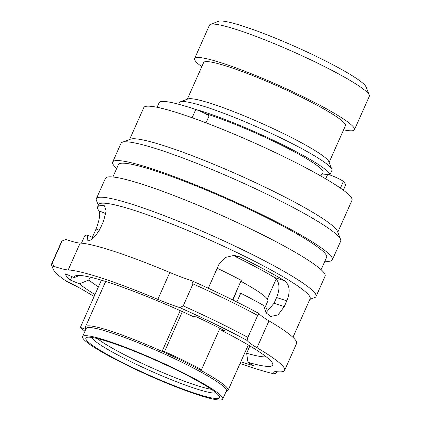 <?xml version="1.0" encoding="UTF-8"?>
<svg xmlns="http://www.w3.org/2000/svg" width="421" height="421" viewBox="0 0 421 421"><rect width="100%" height="100%" fill="white"/><g stroke="black" fill="none" stroke-linecap="round" stroke-linejoin="round"><path stroke-width="0.63" d="M343.325 190.203L345.373 185.614A101.929 11.356 -156 0 0 343.373 181.493A8.973 1 -156 0 0 335.926 177.367A8.973 1 -156 0 0 327.654 174.452L321.728 173.989L320.828 176.004M206.006 122.843L208.958 116.207A8.973 1 -156 0 0 204.585 113.27A8.973 1 -156 0 0 195.791 109.507A101.929 11.356 -156 0 0 164.785 101.493A101.929 11.356 -156 0 0 159.138 102.698L157.091 107.287M329.869 174.989L331.895 170.437A83.447 9.294 -156 0 0 331.837 169.274A83.447 9.294 -156 0 0 266.719 131.289A83.447 9.294 -156 0 0 184.056 101.572A83.447 9.294 -156 0 0 180.335 101.819A83.447 9.294 -156 0 0 179.43 102.556L178.678 104.255M329.806 174.968A83.447 9.294 -156 0 0 279.402 143.193A83.447 9.294 -156 0 0 194.244 108.992M331.837 169.274L328.869 161.685A77.611 8.646 -156 0 0 268.303 126.358A77.611 8.646 -156 0 0 191.418 98.714A77.611 8.646 -156 0 0 187.961 98.946L180.335 101.819M329.122 162.327L345.425 125.705A77.611 8.646 -156 0 0 288.732 91.11A77.611 8.646 -156 0 0 207.921 61.65A77.611 8.646 -156 0 0 203.622 62.571L187.313 99.188M343.599 129.815A87.484 9.746 -156 0 0 349.593 130.752A87.484 9.746 -156 0 0 354.445 129.721L369.312 96.325A87.484 9.746 -156 0 0 369.254 95.099A87.484 9.746 -156 0 0 300.983 55.283A87.484 9.746 -156 0 0 214.321 24.123A87.484 9.746 -156 0 0 210.421 24.381A87.484 9.746 -156 0 0 209.474 25.155L194.602 58.556A87.484 9.746 -156 0 0 201.791 66.676M354.445 129.721A87.484 9.746 -156 0 0 290.537 90.725A87.484 9.746 -156 0 0 199.449 57.519A87.484 9.746 -156 0 0 194.602 58.556M369.254 95.099L366.06 86.931A81.2 9.046 -156 0 0 302.688 49.973A81.2 9.046 -156 0 0 222.251 21.05A81.2 9.046 -156 0 0 218.631 21.292L210.421 24.381M94.136 296.452A121.58 13.546 24 0 1 86.073 291.69A44.863 4.999 -156 0 0 66.097 281.091A131.899 14.693 -156 0 1 53.146 269.114A131.899 14.693 -156 0 1 53.951 266.351A44.863 4.999 -156 0 0 67.786 269.945A44.863 4.999 -156 0 0 68.176 269.966A121.58 13.546 24 0 1 157.833 299.368A44.863 4.999 -156 0 0 179.783 307.609L183.209 305.883A134.588 14.993 -156 0 1 247.885 337.432L257.678 315.434A134.588 14.993 -156 0 0 193.002 283.891L183.209 305.883M53.951 266.351L52.33 262.967L62.124 240.975L65.923 239.47A44.863 4.999 -156 0 0 79.753 243.064A44.863 4.999 -156 0 0 80.143 243.085A121.58 13.546 24 0 1 169.805 272.487A44.863 4.999 -156 0 0 191.755 280.728L193.002 283.891M179.783 307.609A131.899 14.693 -156 0 1 247.064 340.426A44.863 4.999 -156 0 0 257.005 347.735A121.58 13.546 24 0 1 284.622 370.369A121.58 13.546 24 0 1 277.886 371.806A121.58 13.546 24 0 1 276.75 371.701A44.863 4.999 -156 0 0 273.85 372.196A44.863 4.999 -156 0 0 274.776 374.058A131.899 14.693 -156 0 1 240.049 363.491M292.948 337.332L310.119 298.757A115.749 12.893 -156 0 0 225.572 247.164A115.749 12.893 -156 0 0 105.055 203.232A115.749 12.893 -156 0 0 98.64 204.601L97.551 207.043A115.749 12.893 -156 0 0 99.019 210.826L105.855 213.668M309.824 299.42L314.729 297.573A120.232 13.393 -156 0 0 316.034 296.51A120.232 13.393 -156 0 0 228.203 242.917A120.232 13.393 -156 0 0 103.019 197.281A120.232 13.393 -156 0 0 96.356 198.701A120.232 13.393 -156 0 0 96.435 200.385L98.346 205.264M316.034 296.51L325.101 276.144A120.232 13.393 -156 0 0 237.27 222.551A120.232 13.393 -156 0 0 112.086 176.92A120.232 13.393 -156 0 0 105.424 178.341L96.356 198.701M321.102 269.687L326.617 257.299A113.954 12.693 -156 0 0 243.375 206.5A113.954 12.693 -156 0 0 124.727 163.253A113.954 12.693 -156 0 0 118.412 164.6L112.896 176.988M324.88 261.204A120.232 13.393 -156 0 0 325.691 261.273A120.232 13.393 -156 0 0 332.353 259.852L340.694 241.117A120.232 13.393 -156 0 0 340.615 239.438A120.232 13.393 -156 0 0 246.785 184.714A120.232 13.393 -156 0 0 127.679 141.893A120.232 13.393 -156 0 0 122.322 142.245A120.232 13.393 -156 0 0 121.016 143.314L112.675 162.048A120.232 13.393 -156 0 0 116.675 168.505M332.353 259.852A120.232 13.393 -156 0 0 244.527 206.258A120.232 13.393 -156 0 0 119.338 160.627A120.232 13.393 -156 0 0 112.675 162.048M340.615 239.438L337.421 231.271A113.954 12.693 -156 0 0 248.49 179.404A113.954 12.693 -156 0 0 135.609 138.819A113.954 12.693 -156 0 0 130.531 139.156L122.322 142.245M337.784 232.208L352.003 200.275A113.954 12.693 -156 0 0 268.761 149.481A113.954 12.693 -156 0 0 150.118 106.234A113.954 12.693 -156 0 0 143.803 107.581L129.584 139.514M240.833 361.734A118.438 13.193 -156 0 0 253.816 365.812L247.98 362.318A108.571 12.093 -156 0 0 266.719 366.359A108.571 12.093 -156 0 0 272.661 363.56A108.571 12.093 -156 0 0 221.767 330.506L221.883 329.211M249.885 345.941L246.627 353.256A101.393 11.293 -156 0 0 263.462 356.84A101.393 11.293 -156 0 0 266.293 356.871M105.029 206.195L103.966 205.68L104.534 205.832L106.139 211.147L103.524 221.209L100.987 226.914C96.398 235.634 92.194 240.233 88.373 240.707L87.831 240.565L87.468 234.986A115.749 12.893 -156 0 0 84.495 236.37L81.469 243.175M208.284 288.248L218.788 264.656L225.109 257.51L234.223 255.352L239.554 256.784L235.007 256.431A101.393 11.293 24 0 1 274.597 277.502L284.691 280.812A115.749 12.893 -156 0 0 239.554 256.784M284.691 280.812C289.78 285.017 290.485 291.706 286.812 300.873L284.275 306.572L278.076 314.876L270.577 316.513L265.946 312.65L263.662 305.499A115.749 12.893 -156 0 0 240.749 293.216L236.834 302.01M92.341 237.36L96.072 228.977C99.545 219.757 100.53 213.71 99.019 210.826M103.966 205.68A115.749 12.893 -156 0 0 97.551 207.043M266.935 307.64L265.256 311.414M90.141 277.16L88.857 280.039A101.393 11.293 -156 0 0 98.414 286.843M222.746 399.045L226.372 390.898A76.717 8.546 -156 0 0 170.331 356.703A76.717 8.546 -156 0 0 90.457 327.585A76.717 8.546 -156 0 0 86.205 328.491L82.579 336.637A76.717 8.546 -156 0 0 138.62 370.833A76.717 8.546 -156 0 0 218.494 399.95A76.717 8.546 -156 0 0 222.746 399.045A76.717 8.546 -156 0 0 166.705 364.849A76.717 8.546 -156 0 0 86.831 335.732A76.717 8.546 -156 0 0 82.579 336.637M180.209 310.651L162.074 351.388A78.064 8.694 24 0 1 199.033 369.412L201.533 369.606A85.689 9.546 -156 0 0 164.574 351.582L162.074 351.388A78.064 8.694 -156 0 0 89.81 325.88A78.064 8.694 -156 0 0 85.484 326.801L85.789 329.422M89.91 337.232A73.128 8.146 -156 0 0 86.652 337.453A73.128 8.146 -156 0 0 135.62 368.975A73.128 8.146 -156 0 0 215.415 398.45A73.128 8.146 -156 0 0 219.42 396.561A73.128 8.146 -156 0 0 162.348 363.276A73.128 8.146 -156 0 0 89.91 337.232M322.291 174.031L323.039 172.352A76.133 8.483 -156 0 0 282.138 145.503A76.133 8.483 -156 0 0 204.895 113.428M217.183 268.261A85.689 9.546 24 0 1 241.286 280.328L232.576 299.889M264.314 308.982L267.861 301.026A78.064 8.694 -156 0 0 240.87 281.265M101.382 280.181L80.379 327.354A85.689 9.546 -156 0 0 84.984 331.238M85.773 329.459L80.379 327.354M182.372 311.619L164.574 351.582M219.951 328.238L201.533 369.606M265.988 312.719L274.066 303.225L276.602 297.521C280.312 288.39 279.644 281.717 274.597 277.502M240.749 293.216L236.149 292.858L232.939 300.068M221.767 330.506L224.925 330.753A118.438 13.193 -156 0 0 196.439 316.86L193.276 316.613A108.571 12.093 -156 0 0 75.548 275.802A108.571 12.093 -156 0 0 74.264 277.586L79.643 275.429M74.264 277.586L65.266 273.85A118.438 13.193 -156 0 0 70.412 280.091L79.406 283.828A108.571 12.093 -156 0 0 94.983 294.542M88.857 280.039L79.406 283.828M277.013 371.727L274.776 374.058M247.064 340.426L247.885 337.432M257.678 315.434L259.036 313.545A131.899 14.693 -156 0 0 191.755 280.728M52.33 262.967A134.588 14.993 -156 0 0 51.688 263.735A134.588 14.993 -156 0 0 51.778 265.614L53.146 269.114M246.627 353.256L247.98 362.318M259.036 313.545A44.863 4.999 -156 0 0 268.972 320.855A121.58 13.546 24 0 1 296.589 343.489L284.622 370.369M62.124 240.975A134.588 14.993 -156 0 0 61.482 241.738L51.688 263.735M71.949 276.629L70.412 280.091M93.415 237.886L87.468 234.986M340.421 188.119L343.373 181.493M80.143 243.085L68.176 269.966M226.203 391.277A76.806 8.557 -156 0 0 172.01 357.471A76.806 8.557 -156 0 0 90.378 327.549A76.806 8.557 -156 0 0 86.037 328.869M225.956 391.83L228.108 390.304A78.064 8.694 -156 0 0 199.033 369.412M91.446 337.4A69.06 7.694 -156 0 0 146.276 368.964A69.06 7.694 -156 0 0 213.568 393.051A69.06 7.694 -156 0 0 216.241 392.961M97.414 338.584A67.744 7.546 -156 0 0 152.523 368.159A67.744 7.546 -156 0 0 211.374 389.325M268.972 320.855L257.005 347.735M169.805 272.487L157.833 299.368M274.066 303.225L284.275 306.572M276.602 297.521L286.812 300.873M99.267 230.303L96.072 228.977M325.707 178.82L327.654 174.452M192.123 117.738L195.791 109.507M276.255 278.865L267.282 299.01M105.66 281.491L85.484 326.801M248.285 344.994L228.108 390.304"/></g></svg>

